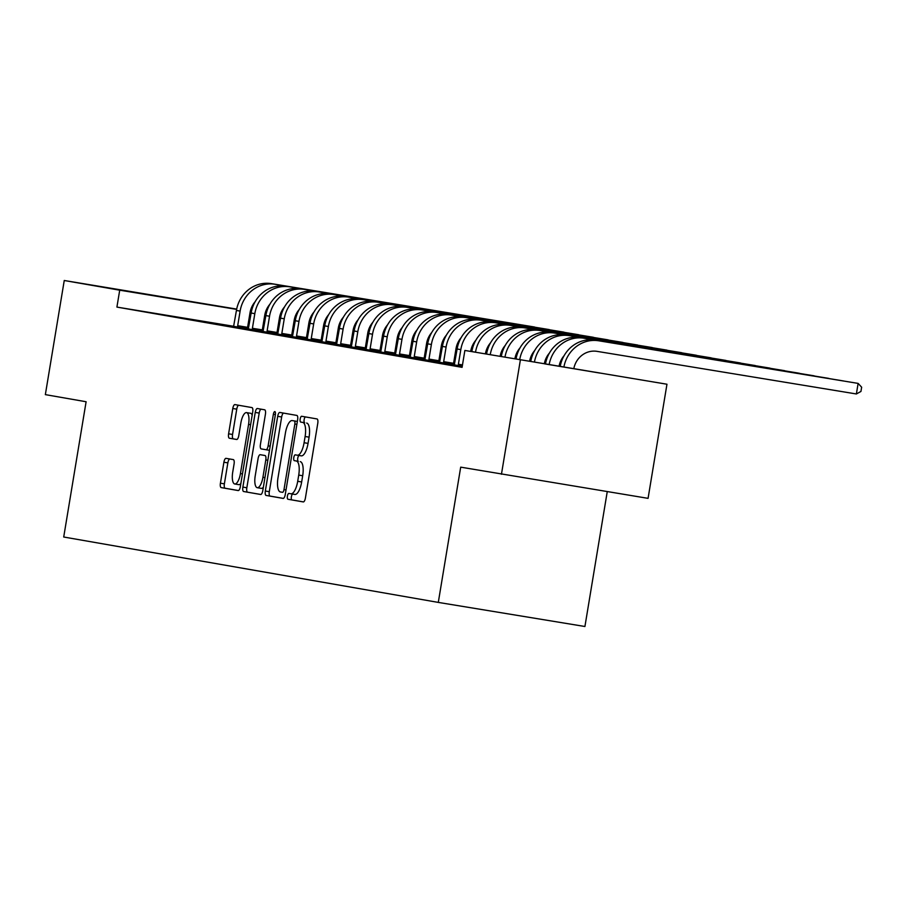 <?xml version="1.0" encoding="UTF-8"?>
<svg xmlns="http://www.w3.org/2000/svg" width="907" height="907" viewBox="0 0 907 907"><rect width="100%" height="100%" fill="white"/><g stroke="black" fill="none" stroke-linecap="round" stroke-linejoin="round"><path stroke-width="1.36" d="M287.406 496.163A2.948 1.032 -80.7 0 0 287.938 499.247L303.278 501.922A4.206 1.463 -80.7 0 0 305.41 498.022L317.767 423.342A4.206 1.463 -80.7 0 0 317.019 418.943L301.668 416.268A2.948 1.032 -80.7 0 0 300.183 418.989A2.948 1.032 -80.7 0 0 300.705 422.072L302.7 422.413A13.458 4.694 -80.7 0 1 305.115 436.505L304.083 442.729A13.458 4.694 -80.7 0 1 297.281 455.201L295.285 454.849A2.948 1.032 -80.7 0 0 295.274 454.849A2.948 1.032 -80.7 0 0 293.789 457.582A2.948 1.032 -80.7 0 0 294.322 460.654L296.306 461.005A13.458 4.694 -80.7 0 1 298.732 475.087L297.7 481.311A13.458 4.694 -80.7 0 1 290.898 493.782A13.458 4.694 -80.7 0 1 290.875 493.782L288.891 493.431A2.948 1.032 -80.7 0 0 287.406 496.163M292.734 494.088A2.948 1.032 -80.7 0 0 291.362 496.809A2.948 1.032 -80.7 0 0 291.895 499.893L303.482 501.922M305.455 416.925A2.948 1.032 -80.7 0 0 304.14 419.646A2.948 1.032 -80.7 0 0 304.673 422.719L302.7 422.413M299.117 455.495A2.948 1.032 -80.7 0 0 297.757 458.228A2.948 1.032 -80.7 0 0 298.278 461.312L296.306 461.005M226.013 458.341L226.013 458.341A4.206 1.463 -80.7 0 0 223.893 462.23L220.424 483.193A4.206 1.463 -80.7 0 0 221.172 487.592L238.212 490.562A4.206 1.463 -80.7 0 0 238.224 490.562A4.206 1.463 -80.7 0 0 240.344 486.662L252.713 411.982A4.206 1.463 -80.7 0 0 251.953 407.583L234.913 404.601A4.206 1.463 -80.7 0 0 232.782 408.501L228.598 433.818A4.206 1.463 -80.7 0 0 229.346 438.217L236.648 439.487A4.206 1.463 -80.7 0 0 238.779 435.587L240.854 423.036A11.247 3.923 -80.7 0 1 246.534 412.617A11.247 3.923 -80.7 0 1 248.575 424.385L240.434 473.556A11.247 3.923 -80.7 0 1 234.754 483.987A11.247 3.923 -80.7 0 1 232.714 472.207L234.074 464.01A4.206 1.463 -80.7 0 0 233.314 459.611L226.013 458.341M297.269 455.201A13.458 4.694 -80.7 0 0 297.281 455.201L301.249 455.847A13.458 4.694 -80.7 0 0 301.249 455.847A13.458 4.694 -80.7 0 0 308.051 443.376L304.083 442.729M233.643 326.271L116.912 307.088L462.082 367.358L464.872 350.453L666.962 384.228L464.872 350.453M116.912 307.088L119.713 290.183L64.25 280.501L236.693 309.094M666.962 384.228L648.074 498.351L460.699 467.15L438.296 602.407L63.717 537.012L86.108 401.744L45.35 394.624L64.25 280.501M501.446 474.259L520.346 360.136M265.332 491.027A4.206 1.463 -80.7 0 0 266.091 495.426L283.131 498.408A4.206 1.463 -80.7 0 0 285.263 494.508L297.621 419.828A4.206 1.463 -80.7 0 0 296.872 415.429L279.832 412.447A4.206 1.463 -80.7 0 0 279.821 412.447A4.206 1.463 -80.7 0 0 277.701 416.347L265.332 491.027L269.3 491.685A4.206 1.463 -80.7 0 0 270.048 496.084L283.335 498.397M260.672 494.485L243.632 491.515A4.206 1.463 -80.7 0 1 242.872 487.104L255.241 412.424A4.206 1.463 -80.7 0 1 257.361 408.524A4.206 1.463 -80.7 0 0 257.361 408.524L264.663 409.805A4.206 1.463 -80.7 0 1 265.422 414.204L260.411 444.487A4.206 1.463 -80.7 0 0 261.159 448.897L266 449.736A4.206 1.463 -80.7 0 0 266.012 449.736A4.206 1.463 -80.7 0 0 268.132 445.836L273.358 414.306A2.948 1.032 -80.7 0 1 274.844 411.574A2.948 1.032 -80.7 0 1 275.377 414.658L262.803 490.585A4.206 1.463 -80.7 0 1 260.683 494.485L260.672 494.485A4.206 1.463 -80.7 0 0 260.683 494.485M438.296 602.407L584.924 626.499L607.248 491.651M176.593 317.11L166.684 315.489L176.57 317.201M549.143 329.57L286.113 286.204A32.13 30.124 99.9 0 0 251.148 313.017L248.325 328.924L245.933 328.504L254.765 330.046L263.064 331.406L262.282 331.259L262.316 329.899L264.731 315.285A21.428 20.079 -80.1 0 1 269.901 304.23M206.014 322.246L196.105 320.625L206.002 322.336M578.564 334.706L315.545 291.34A32.13 30.124 99.9 0 0 280.569 318.153L277.746 334.059L275.365 333.64L291.703 336.395M235.435 327.393L225.537 325.76L235.423 327.472M321.917 341.667L321.135 341.531L321.169 340.17L323.584 325.568A21.428 20.079 -80.1 0 1 328.753 314.514M307.178 339.173L321.917 341.69M264.867 332.529L254.958 330.896L264.855 332.62M637.417 344.977L374.398 301.612A32.13 30.124 99.9 0 0 339.422 328.436L336.599 344.331L334.218 343.923L350.555 346.667M294.287 337.665L284.39 336.032L294.276 337.755M666.838 350.113L403.819 306.747A32.13 30.124 99.9 0 0 368.854 333.572L366.031 349.478L363.639 349.059L379.988 351.814M323.72 342.801L313.811 341.179L323.708 342.891M395.463 354.592L410.191 357.097L409.408 356.95L409.442 355.589L411.857 340.975A21.428 20.079 -80.1 0 1 417.027 329.921M353.14 347.937L343.231 346.315L353.129 348.027M725.691 360.396L462.672 317.031A32.13 30.124 99.9 0 0 427.707 343.844L424.884 359.75L422.492 359.331L438.841 362.086M382.573 353.072L372.664 351.451L382.55 353.163M454.316 364.863L462.264 366.258M411.993 358.22L402.084 356.587L411.982 358.299M441.426 363.356L431.517 361.723L441.403 363.446M462.128 367.074L460.937 366.859L462.128 367.063M263.155 331.123L262.293 330.976M248.393 328.697L247.577 328.561M454.418 364.512L453.557 364.365M439.714 361.938L438.841 361.791M424.998 359.376L424.136 359.217M410.281 356.802L409.42 356.655M395.577 354.24L394.704 354.081M380.861 351.667L379.988 351.519M366.145 349.093L365.283 348.946M351.428 346.531L350.567 346.372M336.724 343.957L335.851 343.81M322.008 341.395L321.146 341.236M307.292 338.821L306.43 338.674M292.587 336.248L291.714 336.1M277.871 333.685L276.998 333.538M456.13 365.918L446.221 364.297L456.119 366.009M426.709 360.782L416.801 359.161L426.698 360.873M397.277 355.646L387.38 354.013L397.266 355.737M439.6 362.29L454.328 364.807L453.545 364.659L453.579 363.299L456.006 348.685A21.428 20.079 -80.1 0 1 461.164 337.631M367.857 350.51L357.948 348.878L367.845 350.601M424.907 359.648L424.125 359.512M410.168 357.154L424.907 359.671M338.436 345.374L328.527 343.742L338.413 345.454M395.486 354.512L394.704 354.376M380.747 352.018L395.475 354.535M309.004 340.227L299.095 338.606L308.992 340.318M351.326 346.882L366.054 349.388L365.272 349.24L365.306 347.88L367.72 333.277A21.428 20.079 -80.1 0 1 372.89 322.212M279.583 335.091L269.674 333.47L279.56 335.182M622.701 342.415L359.682 299.049A32.13 30.124 99.9 0 0 324.717 325.862L321.894 341.769L319.502 341.349L335.851 344.104M250.151 329.955L240.242 328.334L250.139 330.046M593.28 337.268L330.261 293.902A32.13 30.124 99.9 0 0 295.285 320.727L292.462 336.633L290.07 336.214L298.902 337.755L307.201 339.116L306.419 338.969L306.453 337.608L308.868 322.994A21.428 20.079 -80.1 0 1 314.037 311.94M220.73 324.819L210.821 323.187L220.707 324.91M277.78 333.969L276.998 333.833L277.032 332.472L279.447 317.858A21.428 20.079 -80.1 0 1 284.605 306.804M263.041 331.474L277.78 333.98M191.298 319.683L181.4 318.051L191.286 319.774M534.427 326.996L271.408 283.63A32.13 30.124 99.9 0 0 236.432 310.455L233.609 326.35L231.228 325.942L247.566 328.685M161.877 314.548L151.968 312.915L161.865 314.627M131.322 291.714L186.377 300.829L131.322 291.714M266.114 314.241L264.98 314.049L266.114 314.23M251.375 311.815L250.23 311.623M236.625 309.389L119.713 290.183M250.264 311.464L251.398 311.668M599.89 373.004L544.824 363.9L599.878 373.072M294.854 494.44L290.898 493.782L294.843 494.428A13.458 4.694 -80.7 0 0 294.854 494.44A13.458 4.694 -80.7 0 0 301.657 481.968L297.7 481.311M300.274 461.652A13.458 4.694 -80.7 0 1 302.689 475.744L301.657 481.968M306.657 423.07A13.458 4.694 -80.7 0 1 309.083 437.151L308.051 443.376M283.585 413.104A4.206 1.463 -80.7 0 0 281.658 416.993L269.3 491.685M282.508 492.32L282.508 492.32A2.948 1.032 -80.7 0 0 283.993 489.587L294.843 424.034A2.948 1.032 -80.7 0 0 294.322 420.95L292.224 420.587A13.458 4.694 -80.7 0 0 292.213 420.587A13.458 4.694 -80.7 0 0 285.41 433.058L277.984 477.876A13.458 4.694 -80.7 0 0 280.41 491.957L282.508 492.32M296.158 421.233A13.458 4.694 -80.7 0 1 296.17 421.233A13.458 4.694 -80.7 0 0 296.17 421.233L294.322 420.95M260.876 494.485L243.632 491.515M261.125 409.182A4.206 1.463 -80.7 0 0 259.198 413.07L246.84 487.762A4.206 1.463 -80.7 0 0 247.6 492.161M255.207 475.926A11.247 3.923 -80.7 0 0 257.248 487.694A11.247 3.923 -80.7 0 0 262.928 477.275L265.796 459.951A4.206 1.463 -80.7 0 0 265.037 455.541L260.207 454.702A4.206 1.463 -80.7 0 0 260.196 454.702A4.206 1.463 -80.7 0 0 258.076 458.602L255.207 475.926M257.248 487.694L261.205 488.351A11.247 3.923 -80.7 0 0 263.37 487.195M264.164 455.348L260.196 454.702L264.164 455.348A4.206 1.463 -80.7 0 0 264.152 455.348L265.037 455.541M234.754 483.987L238.711 484.633A11.247 3.923 -80.7 0 0 240.877 483.488M252.203 415.089A11.247 3.923 -80.7 0 0 250.502 413.263L246.534 412.617M238.666 405.259A4.206 1.463 -80.7 0 0 236.75 409.159L232.555 434.464A4.206 1.463 -80.7 0 0 233.314 438.863L236.852 439.487M229.777 458.999A4.206 1.463 -80.7 0 0 227.85 462.887L224.38 483.839A4.206 1.463 -80.7 0 0 225.14 488.238L238.428 490.562M573.87 368.355A21.428 20.079 -80.1 0 1 597.021 351.36L856.378 393.967L858.124 383.4L598.767 340.794A32.13 30.124 99.9 0 0 563.961 366.723M598.767 340.794L858.124 383.4L861.65 387.221L860.947 391.45L856.378 393.967M595.094 340.148A32.13 30.124 99.9 0 0 560.265 366.122M559.12 365.929A21.428 20.079 -80.1 0 1 564.154 355.612M843.397 380.94L584.051 338.22A32.13 30.124 99.9 0 0 549.211 364.308M843.533 380.963L580.378 337.574A32.13 30.124 99.9 0 0 545.526 363.696M544.381 363.514A21.428 20.079 -80.1 0 1 549.438 353.038M828.681 378.378L569.335 335.647A32.13 30.124 99.9 0 0 534.472 361.882M828.828 378.4L565.662 335.012A32.13 30.124 99.9 0 0 530.788 361.281M529.643 361.088A21.428 20.079 -80.1 0 1 534.733 350.476M813.964 375.804L554.63 333.084A32.13 30.124 99.9 0 0 519.734 359.467M814.112 375.827L550.946 332.438A32.13 30.124 99.9 0 0 516.049 358.855M514.904 358.673A21.428 20.079 -80.1 0 1 520.017 347.903M799.26 373.242L539.914 330.511A32.13 30.124 99.9 0 0 504.995 357.041M799.396 373.265L536.241 329.876A32.13 30.124 99.9 0 0 501.31 356.44M500.165 356.247A21.428 20.079 -80.1 0 1 505.301 345.34M784.544 370.668L525.198 327.949A32.13 30.124 99.9 0 0 490.256 354.614M784.691 370.691L521.525 327.302A32.13 30.124 99.9 0 0 486.571 354.013M485.426 353.821L485.426 353.821A21.428 20.079 -80.1 0 1 490.585 342.767M769.828 368.095L506.809 324.729A32.13 30.124 99.9 0 0 471.844 351.553L471.833 351.587M769.975 368.117L510.494 325.375A32.13 30.124 99.9 0 0 475.517 352.199L471.844 351.553M470.688 351.406L470.71 351.258A21.428 20.079 -80.1 0 1 475.88 340.204M755.123 365.532L492.093 322.166A32.13 30.124 99.9 0 0 457.128 348.98L454.305 364.886M458.352 365.6L458.386 364.24L462.479 364.909M755.259 365.555L495.778 322.813A32.13 30.124 99.9 0 0 460.813 349.626L458.386 364.24M740.407 362.959L477.388 319.593A32.13 30.124 99.9 0 0 442.412 346.417L439.589 362.324M443.648 363.027L443.682 361.666L453.579 363.299M740.543 362.981L481.061 320.239A32.13 30.124 99.9 0 0 446.097 347.052L443.682 361.666M428.932 360.453L428.966 359.093L438.875 360.725L441.29 346.111A21.428 20.079 -80.1 0 1 446.448 335.057M438.875 360.725L438.841 362.108M725.838 360.419L466.345 317.665A32.13 30.124 99.9 0 0 431.381 344.49L428.966 359.093M414.216 357.891L414.25 356.53L424.159 358.152L426.573 343.549A21.428 20.079 -80.1 0 1 431.743 332.495M424.159 358.152L424.125 359.546M710.975 357.823L447.956 314.457A32.13 30.124 99.9 0 0 412.991 341.281L410.168 357.177M711.122 357.846L451.641 315.103A32.13 30.124 99.9 0 0 416.664 341.916L414.25 356.53M696.27 355.249L433.251 311.895A32.13 30.124 99.9 0 0 398.275 338.708L395.452 354.614M399.499 355.317L399.534 353.957L409.442 355.589M696.406 355.283L436.925 312.53A32.13 30.124 99.9 0 0 401.96 339.354L399.534 353.957M384.795 352.755L384.829 351.394L394.726 353.016L397.153 338.413A21.428 20.079 -80.1 0 1 402.311 327.359M394.726 353.016L394.692 354.399M681.554 352.687L418.535 309.321A32.13 30.124 99.9 0 0 383.57 336.146L380.736 352.041M681.69 352.71L422.209 309.967A32.13 30.124 99.9 0 0 387.244 336.78L384.829 351.394M370.079 350.181L370.113 348.821L380.022 350.453L382.437 335.839A21.428 20.079 -80.1 0 1 387.595 324.785M380.022 350.453L379.988 351.837M666.985 350.136L407.504 307.394A32.13 30.124 99.9 0 0 372.528 334.218L370.113 348.821M652.133 347.551L389.103 304.185A32.13 30.124 99.9 0 0 354.138 330.998L351.315 346.905M355.363 347.608L355.397 346.259L365.306 347.88M652.269 347.574L392.788 304.82A32.13 30.124 99.9 0 0 357.823 331.645L355.397 346.259M340.658 345.045L340.681 343.685L350.59 345.318L353.016 330.704A21.428 20.079 -80.1 0 1 358.174 319.649M350.59 345.318L350.555 346.701M637.553 345L378.072 302.258A32.13 30.124 99.9 0 0 343.107 329.071L340.681 343.685M325.942 342.472L325.976 341.111L335.885 342.744L338.3 328.13A21.428 20.079 -80.1 0 1 343.458 317.076M335.885 342.744L335.851 344.127M622.848 342.438L363.356 299.684A32.13 30.124 99.9 0 0 328.391 326.509L325.976 341.111M607.985 339.842L344.966 296.476A32.13 30.124 99.9 0 0 310.001 323.3L307.178 339.195M311.226 339.91L311.26 338.549L321.169 340.17M608.132 339.864L348.651 297.122A32.13 30.124 99.9 0 0 313.675 323.935L311.26 338.549M296.51 337.336L296.544 335.975L306.453 337.608M593.416 337.291L333.935 294.548A32.13 30.124 99.9 0 0 298.97 321.373L296.544 335.975M281.805 334.774L281.839 333.413L291.737 335.034L294.163 320.432A21.428 20.079 -80.1 0 1 299.321 309.378M291.737 335.034L291.703 336.418M578.7 334.728L319.219 291.986A32.13 30.124 99.9 0 0 284.254 318.799L281.839 333.413M563.848 332.132L300.829 288.766A32.13 30.124 99.9 0 0 265.864 315.591L263.041 331.497M267.089 332.2L267.123 330.84L277.032 332.472M563.995 332.155L304.514 289.412A32.13 30.124 99.9 0 0 269.538 316.237L267.123 330.84M252.373 329.626L252.407 328.266L262.316 329.899M549.279 329.592L289.798 286.839A32.13 30.124 99.9 0 0 254.822 313.663L252.407 328.266M237.668 327.064L237.691 325.704L247.6 327.325L250.026 312.722A21.428 20.079 -80.1 0 1 255.184 301.668M247.6 327.325L247.566 328.719M534.563 327.019L275.082 284.276A32.13 30.124 99.9 0 0 240.117 311.09L237.691 325.704M291.895 499.893L287.938 499.247M304.673 422.719L300.705 422.072M298.278 461.312L294.322 460.654M302.689 475.744L298.732 475.087M301.226 455.847L297.303 455.201M309.083 437.151L305.115 436.505M281.658 416.993L277.701 416.347M270.048 496.084L266.091 495.426M286.022 489.927L283.993 489.587M296.872 424.374L294.843 424.034M296.192 421.245L292.224 420.587L296.17 421.233M246.84 487.762L242.872 487.104M259.198 413.07L255.241 412.424M269.47 450.303L266.012 449.736L269.47 450.303M270.161 446.176L268.132 445.836M275.377 414.635L273.358 414.306M264.957 477.604L262.928 477.275M267.826 460.28L265.796 459.951M242.464 473.885L240.434 473.556M250.604 424.725L248.575 424.385M233.314 438.863L229.346 438.217M232.555 434.464L228.598 433.818M236.75 409.159L232.782 408.501M225.14 488.238L221.172 487.592M224.38 483.839L220.424 483.193M227.85 462.887L223.893 462.23M584.051 338.22L580.378 337.574M569.335 335.647L565.662 335.012M554.63 333.084L550.946 332.438M539.914 330.511L536.241 329.876M525.198 327.949L521.525 327.302M510.494 325.375L506.809 324.729M460.813 349.626L457.128 348.98M495.778 322.813L492.093 322.166M446.097 347.052L442.412 346.417M481.061 320.239L477.388 319.593M431.381 344.49L427.707 343.844M466.345 317.665L462.672 317.031M416.664 341.916L412.991 341.281M451.641 315.103L447.956 314.457M401.96 339.354L398.275 338.708M436.925 312.53L433.251 311.895M387.244 336.78L383.57 336.146M422.209 309.967L418.535 309.321M372.528 334.218L368.854 333.572M407.504 307.394L403.819 306.747M357.823 331.645L354.138 330.998M392.788 304.82L389.103 304.185M343.107 329.071L339.422 328.436M378.072 302.258L374.398 301.612M328.391 326.509L324.717 325.862M363.356 299.684L359.682 299.049M313.675 323.935L310.001 323.3M348.651 297.122L344.966 296.476M298.97 321.373L295.285 320.727M333.935 294.548L330.261 293.902M284.254 318.799L280.569 318.153M319.219 291.986L315.545 291.34M269.538 316.237L265.864 315.591M304.514 289.412L300.829 288.766M254.822 313.663L251.148 313.017M289.798 286.839L286.113 286.204M240.117 311.09L236.432 310.455M275.082 284.276L271.408 283.63"/></g></svg>
